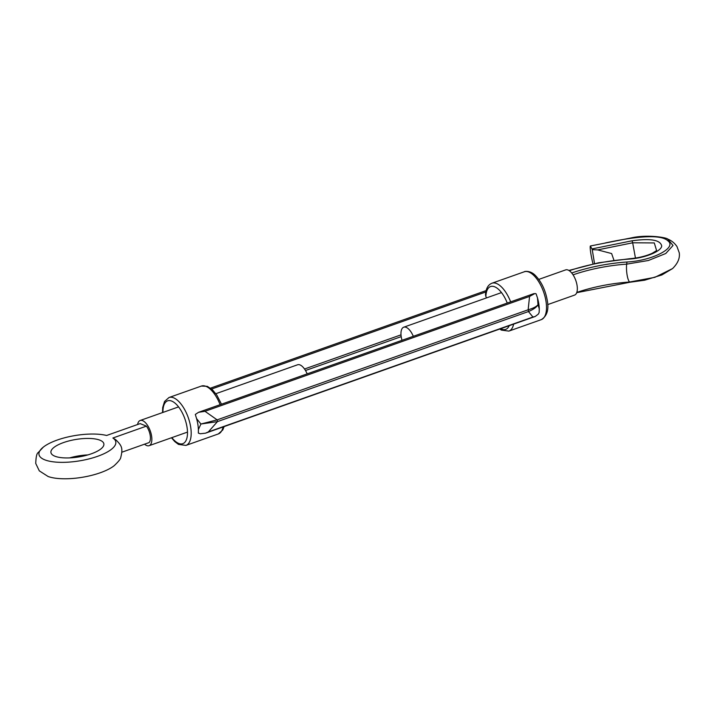 <?xml version="1.0" encoding="UTF-8"?>
<svg xmlns="http://www.w3.org/2000/svg" width="715" height="715" viewBox="0 0 715 715"><rect width="100%" height="100%" fill="white"/><g stroke="black" fill="none" stroke-linecap="round" stroke-linejoin="round"><path stroke-width="1.07" d="M538.752 303.562A25.391 11.458 70.5 0 1 539.289 308.916L539.146 312.482L538.368 314.082L535.222 316.477L532.943 317.022L528.439 311.552A1.6 0.724 -109.5 0 0 528.144 309.792L529.565 296.43L534.99 293.49L536.098 293.829L537.492 297.923A25.391 11.458 70.5 0 1 538.752 303.562M537.492 297.923L538.02 304.706L539.289 308.916M197.832 424.227A25.391 11.458 -109.5 0 0 196.571 418.588L195.311 414.45L198.573 412.305L204.991 411.313L217.146 419.866A1.6 0.724 70.5 0 1 217.431 421.627L208.36 431.905L205.518 433.174L200.254 433.755L198.359 433.102L198.377 429.581A25.391 11.458 -109.5 0 0 197.832 424.227M507.257 303.044A22.719 10.251 -109.5 0 0 494.002 286.563A22.719 10.251 -109.5 0 0 485.878 296.546L486.54 297.896M485.878 296.546L485.494 294.794C485.923 288.628 488.059 284.776 491.92 283.229A25.391 11.458 70.5 0 1 510.644 301.846M198.377 429.581L200.915 424.022L196.571 418.588M200.915 424.022L217.431 421.627L528.439 311.552C533.426 309.461 536.625 307.182 538.02 304.706C536.527 306.592 533.229 308.281 528.144 309.792L217.146 419.866L200.915 424.022M87.82 454.919A26.839 8.866 -9.3 0 0 69.668 457.895M91.314 453.802A26.839 8.866 170.7 0 1 55.359 456.385A26.839 8.866 170.7 0 1 63.483 442.585A26.839 8.866 170.7 0 1 95.479 439.001A26.839 8.866 170.7 0 1 100.895 448.931A26.839 8.866 170.7 0 1 91.314 453.802M307.164 373.865A13.362 6.033 -109.5 0 0 300.014 364.918A13.362 6.033 -109.5 0 0 297.592 364.775L215.85 393.706M144.564 444.176A13.362 6.033 -109.5 0 0 146.673 445.534A13.362 6.033 -109.5 0 0 149.095 445.686A13.362 6.033 -109.5 0 0 151.062 433.487A13.362 6.033 -109.5 0 0 142.598 420.635A13.362 6.033 -109.5 0 0 140.176 420.483A13.362 6.033 -109.5 0 0 137.602 424.513M112.881 438.009L146.423 426.131L140.158 423.611L106.615 435.48A38.923 12.852 -9.3 0 0 57.209 440.056A38.923 12.852 -9.3 0 0 43.32 447.116A38.923 12.852 -9.3 0 0 75.754 461.425A38.923 12.852 -9.3 0 0 112.881 438.009L115.803 439.743C121.639 445.642 123.186 447.831 120.755 457.466C120.647 458.932 118.449 461.667 114.177 465.697A38.923 12.852 170.7 0 1 48.128 476.512L39.307 470.863L35.75 463.481C35.956 456.957 36.769 453.328 38.181 452.604L43.32 447.116M146.423 426.131A10.689 4.826 -109.5 0 1 149.113 442.567L121.925 452.193M547.699 304.608L574.565 295.098A13.362 6.033 -109.5 0 0 577.041 285.285A13.362 6.033 -109.5 0 0 565.645 269.895L538.779 279.404M413.306 336.3A13.362 6.033 -109.5 0 0 403.734 327.202A13.362 6.033 -109.5 0 0 401.258 337.006A13.362 6.033 -109.5 0 0 402.018 340.295M635.447 258.079L632.677 242.796L597.677 249.893L611.62 253.557L613.962 260.296M593.039 263.915A12.03 1.296 78.5 0 1 590.912 253.968A12.03 1.296 78.5 0 1 590.358 245.996L630.952 237.97C647.316 234.145 667.095 237.648 667.774 239.105L673.029 245.486L665.772 253.503L648.398 260.492L626.644 264.148A73.466 24.265 -9.3 0 0 573.064 274.846M576.799 292.435A73.466 24.265 170.7 0 1 629.575 282.023L654.86 277.331L672.583 268.563C677.847 263.334 680.063 258.079 679.25 252.779L676.971 246.532C674.531 243.002 671.465 240.526 667.774 239.105M568.89 270.458L598.384 262.825L629.415 258.75C638.075 258.035 645.654 256.22 652.16 253.316L656.602 250.581L654.288 242.939L632.677 242.796L632.078 240.785C650.614 238.211 660.499 239.954 661.706 246.031C661.259 251.501 644.429 258.213 628.959 259.098A84.754 27.992 -9.3 0 0 569.292 270.708M597.677 249.893L592.243 249.651L594.531 263.603M592.243 249.651A5.345 0.572 -101.5 0 0 591.94 248.927L590.358 245.996M571.714 272.996A76.693 25.329 170.7 0 1 627.189 261.985C652.241 260.689 677.203 247.81 667.998 240.928C659.847 232.777 627.877 238.104 605.176 242.993M171.859 437.625A22.719 10.251 -109.5 0 0 183.943 443.086A22.719 10.251 -109.5 0 0 186.999 427.007A22.719 10.251 -109.5 0 0 173.245 401.857A22.719 10.251 -109.5 0 0 162.94 412.43M220.095 404.681A25.391 11.458 -109.5 0 0 201.38 386.064L168.99 397.522A25.391 11.458 70.5 0 1 190.637 426.775A25.391 11.458 70.5 0 1 185.936 445.409L218.325 433.942A25.391 11.458 -109.5 0 0 223.089 426.953M545.947 301.015A25.391 11.458 -109.5 0 0 524.309 271.772C524.14 271.378 530.342 270.136 535.481 275.588C541.407 281.755 545.313 289.897 547.198 300.023C549.075 309.541 547.091 316.084 541.255 319.65A25.391 11.458 -109.5 0 0 545.947 301.015M513.638 324.118A25.391 11.458 70.5 0 1 508.866 331.108L541.255 319.65M401.204 336.64L305.493 370.513M485.834 291.97L211.613 389.031M304.519 369.003L401.008 334.843M529.565 296.43L204.991 411.313M208.36 431.905L532.943 317.022M500.688 328.694A22.719 10.251 -109.5 0 0 509.214 325.683M576.719 292.676L629.995 282.228A5.345 1.385 86.1 0 1 629.575 282.023A12.03 3.119 -93.9 0 1 627.064 274.792A12.03 3.119 -93.9 0 1 626.644 264.148A5.345 1.385 86.1 0 1 627.189 261.985M591.94 248.927L632.078 240.785M629.415 258.75A5.345 1.385 86.1 0 0 628.959 259.098M168.99 397.522L164.539 401.481L162.707 407.523L162.546 412.564M491.92 283.229L524.309 271.772M205.697 433.111L535.088 316.522M198.573 412.305L533.864 293.633M210.505 388.138L486.137 290.585M201.38 386.064L207.332 386.341L212.48 389.818L216.842 395.127L221.48 404.198M499.74 329.034L501.385 330.098L508.866 331.108M224.108 426.587L222.812 429.921L218.325 433.942M171.466 437.768L174.737 441.557L178.482 444.408L185.936 445.409M54.76 456.152L55.359 456.385M178.571 406.898L140.176 420.483M187.491 432.092L149.095 445.686M101.396 448.519L100.895 448.931M501.501 292.596L403.734 327.202M629.995 282.228L644.653 280.209L661.849 274.962L672.583 268.563"/></g></svg>
